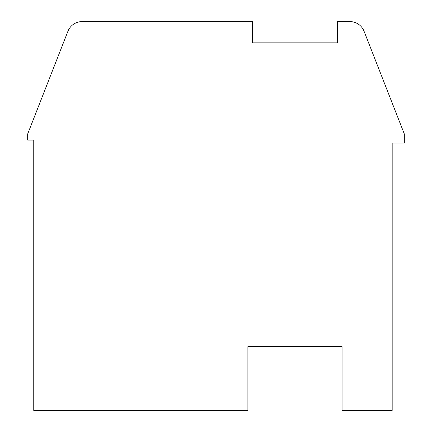 <?xml version="1.0" encoding="UTF-8"?>
<svg xmlns="http://www.w3.org/2000/svg" width="432" height="432" viewBox="0 0 432 432"><rect width="100%" height="100%" fill="white"/><g stroke="black" fill="none" stroke-linecap="round" stroke-linejoin="round"><path stroke-width="0.65" d="M404.325 133.985L364.063 31.244A15.19 15.19 0 0 0 349.92 21.6L337.5 21.6L337.5 42.86L252.45 42.86L252.45 21.6L82.08 21.6A15.19 15.19 0 0 0 67.937 31.244L27.675 133.985L27.675 140.065L33.75 140.065L33.75 410.4L247.892 410.4L247.892 346.615L342.058 346.615L342.058 410.4L392.175 410.4L392.175 143.1L404.325 143.1L404.325 133.985"/></g></svg>

